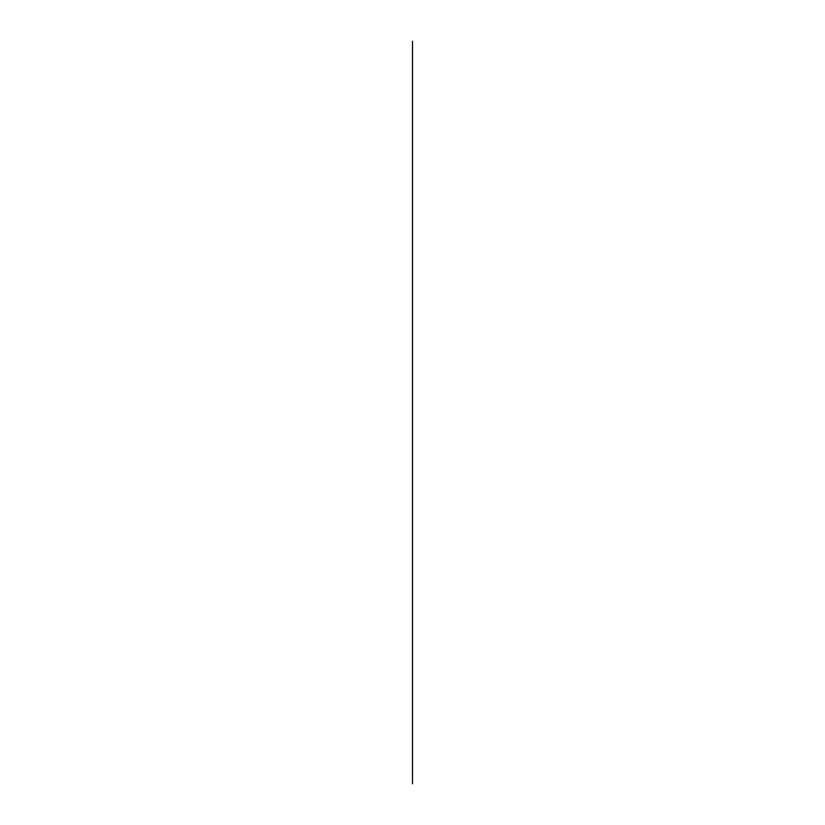 <?xml version="1.0" encoding="UTF-8"?>
<svg xmlns="http://www.w3.org/2000/svg" width="825" height="825" viewBox="0 0 825 825"><rect width="100%" height="100%" fill="white"/><g stroke="black" fill="none" stroke-linecap="round" stroke-linejoin="round"><path stroke-width="1.24" d="M412.5 41.25L412.5 783.75L412.5 41.25"/></g></svg>
